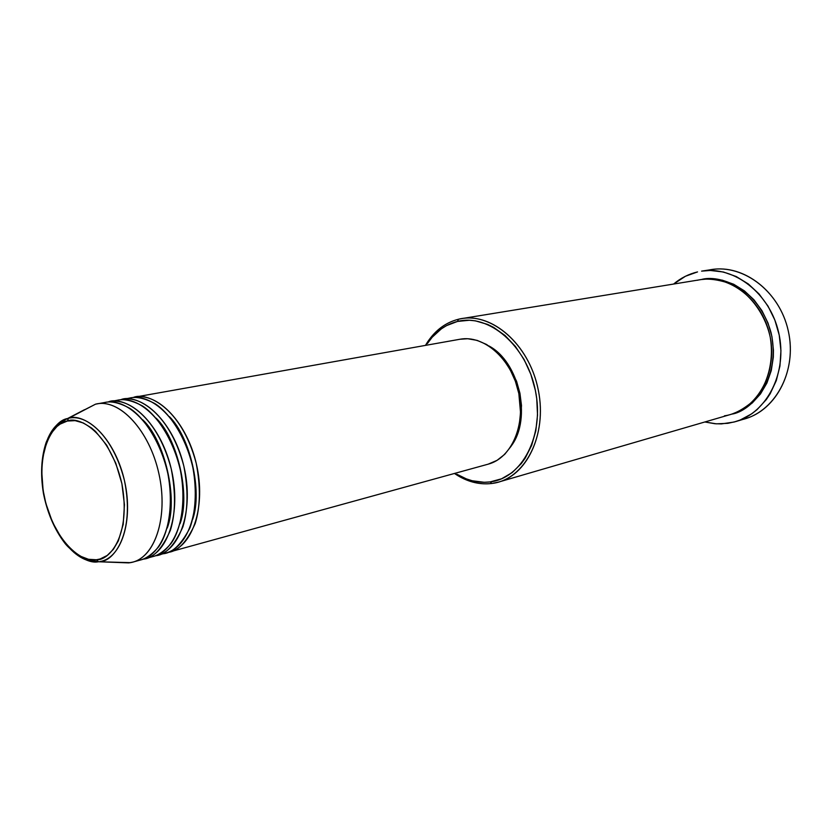 <?xml version="1.0" encoding="UTF-8"?>
<svg xmlns="http://www.w3.org/2000/svg" width="832" height="832" viewBox="0 0 832 832"><rect width="100%" height="100%" fill="white"/><g stroke="black" fill="none" stroke-linecap="round" stroke-linejoin="round"><path stroke-width="1.25" d="M74.079 552.552C84.011 560.092 92.144 563.15 98.467 561.756L96.346 559.759C84.77 563.337 55.515 545.719 44.304 496.87C34.965 447.689 55.089 421.512 67.34 421.044L68.474 418.298L67.6 418.517C60.767 419.578 54.267 425.994 48.11 437.778M132.829 397.561L133.359 397.436C146.047 391.799 181.147 406.422 196.186 463.174C200.72 486.845 200.366 507.01 195.146 523.661C186.805 542.048 177.715 551.616 167.866 552.365L169.905 551.886C193.024 546.031 206.014 505.835 196.498 464.516C187.294 423.134 158.267 392.444 134.878 397.124L133.38 397.519M192.67 519.386C202.717 491.182 190.07 437.018 169.426 416.655C190.07 437.018 202.717 491.182 192.67 519.386M120.962 399.734L130.759 397.852C154.128 393.182 183.165 423.956 192.39 465.452C201.926 506.875 188.978 547.154 165.87 552.999L161.72 553.8C171.434 553.894 180.804 545.324 189.852 528.081C195.426 512.98 197.132 491.192 192.889 467.709C185.734 436.259 169.094 412.547 154.887 403.593C144.435 398.102 135.897 396.292 129.241 398.164M120.942 399.641L123.989 399.1L120.942 399.641C133.588 393.983 168.688 408.803 183.82 466.024C188.375 489.892 188.053 510.193 182.863 526.947C174.564 545.418 165.495 555.006 155.667 555.724L157.737 555.235C180.804 549.401 193.69 508.955 184.111 467.324C174.834 425.62 145.787 394.659 122.46 399.329M180.034 523.734C190.746 495.238 177.486 438.474 156.146 418.163C177.486 438.474 190.746 495.238 180.034 523.734M107.744 402.043L118.279 400.078C141.586 395.408 170.643 426.462 179.941 468.27C189.55 510.006 176.696 550.545 153.65 556.369L149.427 557.17C156.343 556.702 163.54 552.157 171.018 543.525C180.596 530.379 186.503 502.59 180.471 470.673C173.285 438.942 156.614 414.981 142.397 405.912C131.945 400.358 123.396 398.518 116.761 400.39M108.337 401.887L111.374 401.346L108.337 401.887C120.942 396.198 156.052 411.216 171.246 468.926C175.843 492.981 175.552 513.427 170.394 530.275C162.136 548.829 153.098 558.449 143.291 559.125L145.392 558.636C168.407 552.833 181.189 512.127 171.538 470.174C162.188 428.147 133.12 396.916 109.855 401.575M167.201 528.112C178.599 499.356 164.694 439.941 142.678 419.744C164.694 439.941 178.599 499.356 167.201 528.112M43.462 453.274C47.226 434.158 55.276 422.573 67.6 418.517L95.555 404.165L105.602 402.334C128.856 397.665 157.924 429 167.305 471.13C176.977 513.198 164.226 553.987 141.242 559.79L137.03 560.591C143.936 560.134 151.102 555.568 158.548 546.894C168.085 533.697 173.93 505.721 167.835 473.554C160.597 441.584 143.894 417.414 129.688 408.252C119.246 402.636 110.718 400.764 104.094 402.646M491.858 483.475L490.162 481.905C478.847 483.267 467.771 480.73 456.934 474.271L466.367 478.889L472.285 480.771L484.245 482.29L490.162 481.905L501.592 478.785L512.117 472.628L521.279 463.611L525.221 458.12L531.627 445.432L535.798 430.882L537.524 415.064L536.734 398.642L535.382 390.416L530.868 374.4L524.087 359.507L515.351 346.362L505.045 335.514L493.626 327.382L487.646 324.428L475.446 320.85L469.362 320.258L457.506 321.433L458.442 319.249C445.858 322.452 435.573 330.023 427.586 341.962L425.464 345.384C433.618 331.531 444.61 322.826 458.442 319.249L461.656 318.614C492.461 313.071 528.122 344.084 537.711 387.306C547.664 430.446 528.83 473.782 498.649 482.05L491.858 483.475C478.982 484.973 466.513 481.634 454.449 473.46L457.839 475.644C468.926 482.248 480.272 484.858 491.858 483.475C524.722 479.804 547.799 435.791 538.252 389.834C529.183 343.782 490.464 310.95 458.442 319.249L457.506 321.433L446.451 325.655L441.345 328.848L432.203 337.21L427.357 343.585C435.167 331.926 445.224 324.542 457.506 321.433C488.779 313.373 526.531 345.467 535.382 390.416C544.71 435.282 522.246 478.275 490.162 481.905L491.858 483.475M701.293 279.542C717.964 274.518 757.817 286.125 771.046 332.602C781.716 380.182 750.266 411.663 731.754 414.128L742.55 409.791L752.232 403L760.469 393.973L766.906 383.042L771.264 370.614L773.323 357.209L773.458 350.303L771.919 336.471L768.03 323.076L761.956 310.679L753.969 299.801L744.422 290.878L733.699 284.253L722.28 280.166L710.601 278.741L701.293 279.542M724.464 415.813C733.086 414.742 742.383 410.062 752.367 401.762C765.305 389.303 774.914 364.364 770.172 336.866C764.015 309.639 745.503 289.962 728.676 283.119C716.206 279.053 705.765 278.106 697.341 280.28M727.834 423.332L716.31 423.831L704.818 421.98L715.021 423.738L721.448 423.904L734.115 422.032L740.241 419.994L751.743 413.806L757.016 409.687L766.282 399.61L770.182 393.723L776.308 380.567L779.948 366.007L780.946 350.626L779.22 335.078L774.852 320.039L768.019 306.124L759.034 293.925L748.29 283.941L736.258 276.546L723.434 272.012L710.351 270.462L701.584 271.128C734.032 265.647 770.006 293.353 778.721 332.758C787.821 372.081 767.281 412.578 735.634 421.595L727.834 423.332M673.598 284.055C680.69 278.075 688.678 274.03 697.538 271.918L685.485 276.234L673.598 284.055M97.053 403.853C120.266 399.194 149.334 430.706 158.766 473.065C168.49 515.341 155.813 556.306 132.87 562.089L128.669 562.89L98.467 561.756C86.05 562.578 74.298 555.516 63.211 540.561M84.51 409.677L67.6 418.517C54.922 425.1 50.586 431.974 46.228 442.239C41.226 457.08 40.29 474.157 43.441 493.47C47.299 512.71 54.278 529.09 64.407 542.599C68.692 548.434 76.357 554.258 87.402 560.071L98.467 561.756L129.636 562.63M95.555 404.165L98.582 403.624L95.555 404.165L68.474 418.298C89.315 412.922 116.199 442.239 124.686 481.634C133.484 520.957 121.243 558.262 99.965 561.538C112.913 562.099 135.554 534.009 124.394 480.303C110.843 427.544 79.612 413.213 68.474 418.298L67.34 421.044L75.14 420.649L83.304 422.968L91.499 427.96L95.514 431.413L106.694 445.203L115.773 463.164L121.888 483.631L124.436 504.702L123.209 524.378L118.362 540.873L113.36 549.359L107.193 555.464L100.121 558.99L96.346 559.759L88.473 559.291L80.444 556.213L76.461 553.748L68.754 547.082L61.61 538.366L52.478 522.174L45.864 503.433L43.098 490.256L41.673 470.61L42.598 458.276L46.748 442L51.23 433.233L56.94 426.546L60.185 424.081L67.34 421.044C78.218 415.813 109.554 431.07 121.888 483.631C131.56 536.619 108.545 561.018 96.346 559.759L98.467 561.756L130.374 562.65C154.513 559.073 168.73 517.66 158.964 473.97C149.542 430.206 119.122 397.914 95.555 404.165M114.119 401.159L112.081 401.97M128.669 562.89L130.374 562.65M707.418 270.379C740.75 262.08 779.542 290.046 788.33 331.146C797.597 372.133 774.103 413.639 740.355 419.952L745.202 418.735C776.734 409.75 797.222 369.574 788.206 330.616C779.574 291.574 743.777 264.129 711.454 269.599L701.657 271.118M498.649 482.05L730.87 414.398C759.398 406.474 777.899 370.084 769.725 334.797C761.904 299.426 729.55 274.55 700.388 279.687L461.656 318.614M488.987 345.977L501.259 355.867L508.414 364.957L516.568 381.254L519.948 393.266L521.498 405.6L520.312 423.602L517.234 434.554L511.524 445.588C531.898 418.174 519.178 361.941 488.987 345.977M459.909 339.258L467.688 338.738L477.183 340.392L486.554 344.479L495.404 350.875L503.37 359.351L510.11 369.585L515.351 381.15L518.846 393.578L520.541 412.693L519.23 424.986L516.048 436.311L511.129 446.222L504.702 454.345L497.047 460.356L488.218 464.152C511.597 458.089 526.084 424.736 518.44 391.664C511.098 358.519 483.662 334.662 459.961 339.248L134.878 397.124M427.586 341.962L427.357 343.585M457.839 475.644L456.934 474.271M153.65 556.369L145.392 558.636M141.242 559.79L132.87 562.089M745.202 418.735L735.634 421.595M488.228 464.152L169.905 551.886M165.87 552.999L157.737 555.235"/></g></svg>
